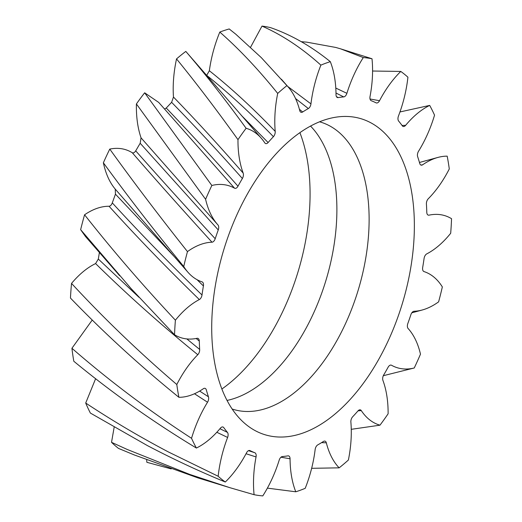 <?xml version="1.0" encoding="UTF-8"?>
<svg xmlns="http://www.w3.org/2000/svg" width="522" height="522" viewBox="0 0 522 522"><rect width="100%" height="100%" fill="white"/><g stroke="black" fill="none" stroke-linecap="round" stroke-linejoin="round"><path stroke-width="0.78" d="M310.551 126.083A150.127 84.773 -73.1 0 1 315.549 131.851A150.127 84.773 -73.1 0 1 324.038 286.421A150.127 84.773 -73.1 0 1 227.031 400.433M235.181 413.228A165.135 93.255 -73.1 0 1 227.814 237.451A165.135 93.255 -73.1 0 1 339.822 116.693A165.135 93.255 -73.1 0 1 390.9 140.229A165.135 93.255 -73.1 0 1 383.742 349.975A165.135 93.255 -73.1 0 1 246.103 424.543A165.135 93.255 -73.1 0 1 235.181 413.228M232.14 409.013A150.127 84.773 106.9 0 0 233.288 409.378A150.127 84.773 106.9 0 0 348.344 317.239A150.127 84.773 106.9 0 0 347.789 141.664A150.127 84.773 106.9 0 0 320.73 122.141A150.127 84.773 106.9 0 0 319.575 121.809M218.163 476.26L168.469 451.993C139.994 437.005 112.406 420.686 85.706 403.036A226.033 127.642 106.9 0 0 90.365 413.052L147.367 445.573C172.736 458.916 198.712 471.066 225.295 482.021A90.078 50.862 106.9 0 0 246.56 452.757A4.515 2.551 -73.1 0 1 249.823 450.538A4.515 2.551 -73.1 0 1 249.986 450.61A185.499 104.752 106.9 0 0 254.821 452.737A4.515 2.551 -73.1 0 1 256.048 456.933A90.078 50.862 106.9 0 0 254.083 494.693A226.033 127.642 106.9 0 0 262.788 495.9A90.078 50.862 106.9 0 0 279.192 460.143A4.515 2.551 -73.1 0 1 282.363 456.554A185.499 104.752 106.9 0 0 287.903 455.863A4.515 2.551 -73.1 0 1 288.444 455.863A4.515 2.551 -73.1 0 1 290.062 458.786A90.078 50.862 106.9 0 0 295.772 491.789A226.033 127.642 106.9 0 0 305.207 488.324A90.078 50.862 106.9 0 0 315.138 449.572A4.515 2.551 -73.1 0 1 317.741 444.901A185.499 104.752 106.9 0 0 323.451 441.455A4.515 2.551 -73.1 0 1 324.658 441.083A4.515 2.551 -73.1 0 1 326.328 442.819A90.078 50.862 106.9 0 0 339.15 467.836A226.033 127.642 106.9 0 0 348.389 460.032A90.078 50.862 106.9 0 0 350.875 422.083A4.515 2.551 -73.1 0 1 352.663 416.778A185.499 104.752 106.9 0 0 357.975 410.918A4.515 2.551 -73.1 0 1 359.834 409.809A4.515 2.551 -73.1 0 1 361.289 410.592A90.078 50.862 106.9 0 0 379.977 425.176A226.033 127.642 106.9 0 0 388.114 413.802A90.078 50.862 106.9 0 0 382.913 380.368A4.515 2.551 -73.1 0 1 383.703 374.953A185.499 104.752 106.9 0 0 388.094 367.253A4.515 2.551 -73.1 0 1 390.534 365.093A4.515 2.551 -73.1 0 1 391.533 365.256A90.078 50.862 106.9 0 0 414.246 367.984A226.033 127.642 106.9 0 0 420.484 354.151A90.078 50.862 106.9 0 0 408.113 328.508A4.515 2.551 -73.1 0 1 407.832 323.51A185.499 104.752 106.9 0 0 410.873 314.72A4.515 2.551 -73.1 0 1 413.75 311.308A4.515 2.551 -73.1 0 1 414.09 311.262A90.078 50.862 106.9 0 0 422.154 310.022A90.078 50.862 106.9 0 0 438.611 301.853A226.033 127.642 106.9 0 0 442.343 286.924A90.078 50.862 106.9 0 0 424.001 271.577A4.515 2.551 -73.1 0 1 422.676 267.486A185.499 104.752 106.9 0 0 424.079 258.468A4.515 2.551 -73.1 0 1 426.755 253.888A90.078 50.862 106.9 0 0 450.688 233.269A226.033 127.642 106.9 0 0 451.543 218.692A90.078 50.862 106.9 0 0 429.032 215.149A4.515 2.551 -73.1 0 1 426.794 212.369A185.499 104.752 106.9 0 0 426.409 204.011A4.515 2.551 -73.1 0 1 428.288 198.745A90.078 50.862 106.9 0 0 449.285 168.939A226.033 127.642 106.9 0 0 447.184 156.15A90.078 50.862 106.9 0 0 437.867 157.442A90.078 50.862 106.9 0 0 422.709 164.75A4.515 2.551 -73.1 0 1 421.796 165.154A4.515 2.551 -73.1 0 1 419.773 163.556A185.499 104.752 106.9 0 0 417.646 156.665A4.515 2.551 -73.1 0 1 418.54 151.236A90.078 50.862 106.9 0 0 434.545 115.16A226.033 127.642 106.9 0 0 429.697 105.405A90.078 50.862 106.9 0 0 405.653 125.313A4.515 2.551 -73.1 0 1 403.637 126.526A4.515 2.551 -73.1 0 1 402.305 125.815A185.499 104.752 106.9 0 0 398.645 121.071A4.515 2.551 -73.1 0 1 398.469 116.014A90.078 50.862 106.9 0 0 407.917 77.197A226.033 127.642 106.9 0 0 400.792 71.436A90.078 50.862 106.9 0 0 379.527 100.7A4.515 2.551 -73.1 0 1 376.434 102.965A4.515 2.551 -73.1 0 1 376.101 102.847A185.499 104.752 106.9 0 0 371.259 100.72A4.515 2.551 -73.1 0 1 370.033 96.524A90.078 50.862 106.9 0 0 372.003 58.764A226.033 127.642 106.9 0 0 363.292 57.557A90.078 50.862 106.9 0 0 346.895 93.314A4.515 2.551 -73.1 0 1 343.724 96.903A185.499 104.752 106.9 0 0 338.178 97.594A4.515 2.551 -73.1 0 1 337.166 97.418A4.515 2.551 -73.1 0 1 336.018 94.671A90.078 50.862 106.9 0 0 330.315 61.668A226.033 127.642 106.9 0 0 320.88 65.133A90.078 50.862 106.9 0 0 310.949 103.885A4.515 2.551 -73.1 0 1 308.339 108.556A185.499 104.752 106.9 0 0 302.636 112.002A4.515 2.551 -73.1 0 1 300.509 111.995A4.515 2.551 -73.1 0 1 299.758 110.638A90.078 50.862 106.9 0 0 288.261 87.063A90.078 50.862 106.9 0 0 286.93 85.621A226.033 127.642 106.9 0 0 277.697 93.425A90.078 50.862 106.9 0 0 275.205 131.374A4.515 2.551 -73.1 0 1 273.424 136.679A185.499 104.752 106.9 0 0 268.112 142.539A4.515 2.551 -73.1 0 1 265.006 143.145A4.515 2.551 -73.1 0 1 264.791 142.865A90.078 50.862 106.9 0 0 261.254 138.2A90.078 50.862 106.9 0 0 246.11 128.281A226.033 127.642 106.9 0 0 237.973 139.655A90.078 50.862 106.9 0 0 243.167 173.089A4.515 2.551 -73.1 0 1 242.378 178.504A185.499 104.752 106.9 0 0 237.986 186.204A4.515 2.551 -73.1 0 1 234.554 188.201A90.078 50.862 106.9 0 0 211.841 185.473A226.033 127.642 106.9 0 0 205.596 199.306A90.078 50.862 106.9 0 0 217.772 224.734A90.078 50.862 106.9 0 0 217.974 224.949A4.515 2.551 -73.1 0 1 217.981 224.962A4.515 2.551 -73.1 0 1 218.255 229.948A185.499 104.752 106.9 0 0 215.208 238.737A4.515 2.551 -73.1 0 1 211.997 242.195A90.078 50.862 106.9 0 0 187.47 251.604A226.033 127.642 106.9 0 0 183.744 266.533A90.078 50.862 106.9 0 0 187.816 272.099A90.078 50.862 106.9 0 0 202.079 281.88A4.515 2.551 -73.1 0 1 202.706 282.272A4.515 2.551 -73.1 0 1 203.41 285.971A185.499 104.752 106.9 0 0 202.007 294.989A4.515 2.551 -73.1 0 1 199.332 299.569A90.078 50.862 106.9 0 0 175.399 320.188A226.033 127.642 106.9 0 0 174.544 334.765A90.078 50.862 106.9 0 0 197.048 338.308A4.515 2.551 -73.1 0 1 198.38 338.634A4.515 2.551 -73.1 0 1 199.293 341.088A185.499 104.752 106.9 0 0 199.672 349.446A4.515 2.551 -73.1 0 1 197.792 354.712A90.078 50.862 106.9 0 0 176.801 384.518A226.033 127.642 106.9 0 0 178.896 397.307A90.078 50.862 106.9 0 0 203.371 388.707A4.515 2.551 -73.1 0 1 205.433 388.531A4.515 2.551 -73.1 0 1 206.314 389.901A185.499 104.752 106.9 0 0 208.435 396.792A4.515 2.551 -73.1 0 1 207.541 402.221A90.078 50.862 106.9 0 0 191.535 438.297A226.033 127.642 106.9 0 0 196.389 448.052A90.078 50.862 106.9 0 0 220.434 428.144A4.515 2.551 -73.1 0 1 223.162 427.094A4.515 2.551 -73.1 0 1 223.781 427.642A185.499 104.752 106.9 0 0 227.442 432.386A4.515 2.551 -73.1 0 1 227.612 437.443A90.078 50.862 106.9 0 0 218.163 476.26A226.033 127.642 106.9 0 0 225.295 482.021M399.963 111.949L429.697 105.405M372.571 71.025L400.792 71.436M372.003 58.764L340.605 48.84L363.292 57.557M301.279 41.688L306.688 42.145L335.763 47.45L340.605 48.84M330.315 61.668C311.164 46.177 291.256 34.837 270.605 27.653A226.033 127.642 106.9 0 0 261.992 26.1C282.193 34.974 301.827 47.985 320.88 65.133M286.93 85.621L261.287 57.616L235.768 34.184L229.21 28.958A226.033 127.642 106.9 0 0 219.801 32.083C238.854 48.722 258.155 69.172 277.697 93.425M246.11 128.281C225.139 99.369 205.042 73.746 185.812 51.41A226.033 127.642 106.9 0 0 176.527 58.908C195.972 82.717 216.454 109.633 237.973 139.655M211.841 185.473L144.653 92.805A226.033 127.642 106.9 0 0 136.405 103.943L205.596 199.306M187.47 251.604C159.406 216.265 133.508 182.1 109.77 149.096A226.033 127.642 106.9 0 0 103.369 162.786C127.897 196.481 154.688 231.063 183.744 266.533M175.399 320.188C142.604 285.169 112.328 250.031 84.577 214.777A226.033 127.642 106.9 0 0 80.642 229.673L131.015 288.503L174.544 334.765M176.801 384.518C139.074 352.213 103.989 318.511 71.534 283.407A226.033 127.642 106.9 0 0 70.457 298.062C103.976 332.808 140.124 365.889 178.896 397.307M191.535 438.297C149.175 410.827 109.3 380.825 71.925 348.278A226.033 127.642 106.9 0 0 73.804 361.25C112.243 392.935 153.103 421.874 196.389 448.052M254.083 494.693L230.072 487.744L189.786 474.439L127.205 449.449L111.525 442.323A226.033 127.642 106.9 0 0 118.507 448.411L134.428 455.001L197.838 477.858L230.072 487.744M295.772 491.789L267.381 488.129M171.209 468.906L146.871 462.296L146.689 459.843M339.15 467.836L311.654 468.312M379.977 425.176L351.267 429.319M221.87 389.021A165.135 93.255 106.9 0 0 299.909 132.679M111.525 442.323L114.155 427.264M85.706 403.036L95.617 378.698M71.925 348.278L92.257 320.006M71.534 283.407C79.207 274.252 87.226 267.636 95.591 263.571L98.319 259.049L99.395 252.55M119.662 275.727L85.458 236.473L80.642 229.673M84.577 214.777C92.968 209.074 101.124 206.229 109.046 206.249C110.39 206.105 111.467 204.983 112.289 202.888L115.447 194.151L115.245 189.108C109.692 182.53 105.731 173.754 103.369 162.786M109.77 149.096C118.057 147.406 125.554 148.613 132.262 152.724C133.43 153.259 134.572 152.639 135.7 150.851L140.177 143.263L141.044 137.834C137.697 128.034 136.151 116.732 136.405 103.943M144.653 92.805L158.681 102.39L234.554 188.201M164.521 109.059L166.257 108.021L171.614 102.325L173.467 97.046C172.651 84.982 173.669 72.264 176.527 58.908M185.812 51.41L261.254 138.2M273.424 136.679C250.769 113.261 228.525 92.818 206.692 75.351L209.348 70.744C211.142 57.59 214.627 44.703 219.801 32.083M250.593 47.208L261.992 26.1M414.246 367.984L383.318 375.703M361.289 410.592L358.046 410.834M326.328 442.819L321.578 442.63M290.062 458.786L280.973 457.213M256.048 456.933L246.038 453.735M254.821 452.737L248.498 450.662M249.986 450.61L249.647 450.493M227.612 437.443L216.813 432.275M227.442 432.386L219.938 428.738M207.541 402.221L194.478 393.758M208.435 396.792L199.665 391.076M197.792 354.712C161.526 325.252 127.459 294.871 95.591 263.571M199.672 349.446L186.85 338.928M139.035 297.351L98.319 259.049M199.293 341.088L196.187 338.484M199.332 299.569C167.177 268.308 137.084 237.197 109.046 206.249M202.007 294.989C170.1 264.054 140.19 233.354 112.289 202.888M203.41 285.971L197.101 279.727M176.038 258.494L115.447 194.151M187.816 272.099L115.245 189.108M211.997 242.195C183.705 211.149 157.122 181.323 132.262 152.724M215.208 238.737C187.052 208.167 160.554 178.87 135.7 150.851M218.255 229.948L140.177 143.263M217.635 224.577L141.044 137.834M237.986 186.204C212.937 157.957 189.029 131.896 166.257 108.021M242.378 178.504C217.746 150.793 194.158 125.397 171.614 102.325M243.167 173.089C218.92 145.325 195.685 119.975 173.467 97.046M268.112 142.539L241.242 115.264M275.205 131.374C252.889 108.087 230.933 87.879 209.348 70.744M302.636 112.002L299.393 109.255M308.339 108.556L295.543 98.534M310.949 103.885L287.7 86.43M338.178 97.594L336.436 96.609M343.724 96.903L335.998 93.046M346.895 93.314L335.796 88.068M379.527 100.7L370.033 99.004M405.653 125.313L402.057 125.476M422.709 164.75L420.96 165.089M217.772 224.734L216.839 223.69M288.261 87.063L281.365 79.2M437.867 157.442L419.46 162.472M422.154 310.022L411.819 312.822"/></g></svg>
